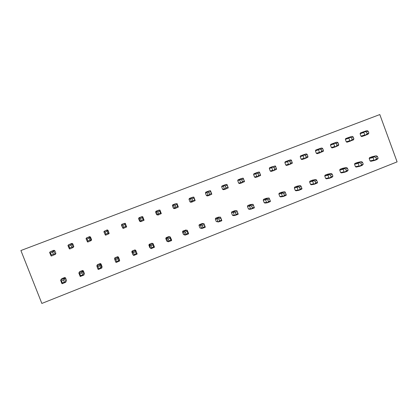 <?xml version="1.0" encoding="UTF-8"?>
<svg xmlns="http://www.w3.org/2000/svg" width="418" height="418" viewBox="0 0 418 418"><rect width="100%" height="100%" fill="white"/><g stroke="black" fill="none" stroke-linecap="round" stroke-linejoin="round"><path stroke-width="0.63" d="M397.1 161.876L41.847 303.442L20.9 250.528L379.81 114.558L397.1 161.876M50.954 251.448L53.953 250.277L54.831 250.68L55.887 253.355L55.469 254.259L54.92 254.468M79.289 272.353L79.733 271.585L82.649 270.462L83.386 270.885L84.426 273.539L84.018 274.438M68.881 244.608L71.901 243.407L72.774 243.804L73.819 246.468L73.176 247.451M96.997 265.498L97.415 264.636L100.278 263.528L101.025 263.951L102.055 266.59L101.945 267.264M86.552 237.926L89.64 236.614L90.513 237.011L91.547 239.66L91.223 240.512M114.537 258.977L114.893 257.765L117.704 256.673L118.461 257.091L119.522 259.876M104.035 231.4L107.18 229.9L108.043 230.297L109.103 233.281M132.955 254.719L131.774 251.855L132.172 250.978L134.941 249.901L135.698 250.314M122.84 228.181L121.429 225.166L121.826 224.288L124.982 223.269M150.485 248.161L149.863 247.738L148.86 245.136L149.252 244.264L151.98 243.203L152.716 243.558M140.458 221.597L139.617 221.2L138.609 218.588L139.001 217.715L141.958 216.67M167.498 241.494L166.751 241.081L165.753 238.495L166.139 237.628L168.825 236.578L169.499 236.823M157.936 215.024L156.593 214.68L155.595 212.083L155.982 211.215L158.777 210.176M184.934 235.057L183.445 234.498L182.457 231.927L182.838 231.065L185.942 230.088M175.032 208.483L174.201 208.629L173.376 208.232L172.388 205.651L172.77 204.789L175.476 203.77M201.863 228.505L199.95 227.993L198.973 225.433L199.349 224.576L202.312 223.567M191.914 202.009L190.791 202.255L189.971 201.857L188.993 199.287L189.37 198.435L192.014 197.432M218.499 221.984L216.273 221.556L215.307 219.006L215.678 218.159L218.53 217.141M208.598 195.603L207.197 195.948L206.382 195.556L205.41 193.001L205.781 192.149L208.378 191.162M234.926 215.526L233.166 215.594L232.418 215.192L231.457 212.657L231.823 211.811L234.592 210.797M225.083 189.27L223.421 189.715L222.616 189.323L221.65 186.778L222.015 185.937L224.591 184.96M251.155 209.141L249.128 209.293L248.386 208.895L247.435 206.372L247.796 205.536L250.492 204.527M239.488 183.539L238.668 183.157L237.711 180.628L238.072 179.792L240.606 178.826M267.191 202.819L264.918 203.07L264.176 202.667L263.236 200.159L263.591 199.329L266.224 198.331M257.498 176.819L255.335 177.451L254.541 177.06L253.595 174.541L253.951 173.71L256.448 172.759M283.043 196.564L280.535 196.909L279.799 196.512L278.863 194.015L279.214 193.184L281.795 192.202M271.031 171.417L273.435 170.696L271.031 171.417L270.242 171.03L269.302 168.522L269.657 167.696L272.123 166.756M298.724 190.383L295.981 190.812L295.249 190.42L294.324 187.933L294.669 187.112L297.203 186.141M286.555 165.455L289.188 164.64L286.555 165.455L285.776 165.068L284.846 162.571L285.196 161.75L287.626 160.82M314.226 184.265L311.264 184.787L310.537 184.395L309.618 181.919L309.957 181.104L312.45 180.148M301.911 159.551L304.774 158.652L301.911 159.551L301.143 159.164L300.218 156.682L300.563 155.867L302.966 154.953M329.562 178.214L326.38 178.82L325.659 178.434L324.744 175.973L325.084 175.158L327.534 174.212M317.105 153.709L320.188 152.727L317.105 153.709L316.342 153.328L315.428 150.856L315.768 150.046L318.14 149.142M341.391 172.906L340.618 172.535L339.714 170.084L340.048 169.28L342.514 168.339M335.424 146.87L332.138 147.935L331.38 147.549L330.471 145.093L330.81 144.288L333.151 143.395M356.183 167.069L355.42 166.698L354.527 164.258L354.856 163.459L357.28 162.529M347.013 142.219L350.519 141.07L347.013 142.219L346.261 141.838L345.357 139.393L345.691 138.593L348.006 137.705M370.823 161.291L370.071 160.92L369.178 158.495L369.507 157.701L371.895 156.781M361.727 136.566L365.436 135.338L361.727 136.566L360.985 136.184L360.086 133.75L360.415 132.955L362.709 132.078M61.394 279.172L61.848 278.613L64.821 277.474L65.542 277.902L66.587 280.572L65.887 281.591M65.804 282.197L62.402 283.676L61.707 283.216L60.584 280.05L64.074 278.425L64.816 278.858L65.804 282.197L64.367 282.087L62.266 282.918L61.467 280.891L63.573 280.065L64.367 282.087M64.372 278.56L63.573 280.065M62.021 283.691L62.266 282.918M60.584 280.05L61.467 280.891M53.399 254.212L51.283 255.022L50.479 252.989L52.595 252.179L53.399 254.212L54.904 254.499L51.67 255.941L51.1 255.957L51.283 255.022M51.1 255.957L49.726 252.796L49.658 252.3L50.15 251.876L53.467 250.842L54.998 253.909L54.904 254.499M53.467 250.842L52.595 252.179M49.658 252.3L50.479 252.989M82.545 271.413L82.957 271.721L83.961 275.028L80.225 276.507L78.803 272.881L82.545 271.413L81.86 272.865L82.649 274.877L80.569 275.697L79.781 273.68L81.86 272.865M78.803 272.881L79.781 273.68M83.961 275.028L82.649 274.877M80.225 276.507L80.569 275.697M71.781 247.148L69.691 247.952L68.897 245.93L70.992 245.131L71.781 247.148L73.166 247.477L69.952 248.914L69.404 248.924L69.691 247.952M69.404 248.924L68.019 245.789L68.437 244.875L71.739 243.846L72.173 244.196L73.166 247.477M71.739 243.846L70.992 245.131M67.977 245.288L68.897 245.93M100.503 264.348L101.908 267.948L98.773 269.344L98.214 269.406L97.854 268.957L96.804 265.801L100.503 264.348L99.933 265.749L100.717 267.75L98.664 268.56L97.88 266.559L99.933 265.749M96.804 265.801L97.88 266.559M101.908 267.948L100.717 267.75M98.214 269.406L98.664 268.56M89.948 240.172L87.884 240.967L87.101 238.955L89.165 238.161L89.948 240.172L91.213 240.543L88.02 241.97L87.498 241.97L87.884 240.967M87.498 241.97L86.098 238.861L86.51 237.957L89.802 236.928L91.213 240.543M89.802 236.928L89.165 238.161M86.082 238.354L87.101 238.955M118.252 257.368L119.642 260.947L116.517 262.337L115.614 261.95L114.595 258.805L118.252 257.368L117.792 258.716L118.571 260.707L116.538 261.506L115.765 259.515L117.792 258.716M114.595 258.805L115.765 259.515M119.642 260.947L118.571 260.707M115.99 262.389L116.538 261.506M107.901 233.281L105.864 234.064L105.085 232.063L107.128 231.279L107.901 233.281L109.046 233.688L105.874 235.109L105.373 235.099L105.864 234.064M105.373 235.099L103.967 232.016L104.375 231.117L107.645 230.093L109.046 233.688M107.645 230.093L107.128 231.279M103.972 231.499L105.085 232.063M135.793 250.466L137.172 254.029L134.063 255.414L133.164 255.027L132.182 251.887L135.793 250.466L135.448 251.767L136.216 253.747L134.209 254.536L133.441 252.556L135.448 251.767M132.182 251.887L133.441 252.556M137.172 254.029L136.216 253.747M133.567 255.455L134.209 254.536M125.646 226.462L123.629 227.24L122.855 225.25L124.877 224.476L125.646 226.462L126.675 226.917L123.519 228.327L123.044 228.312L123.629 227.24M123.044 228.312L121.622 225.25L122.03 224.356L125.285 223.337L126.675 226.917M125.285 223.337L124.877 224.476M121.654 224.727L122.855 225.25M153.134 243.647L154.503 247.19L151.4 248.569L150.517 248.182L149.566 245.052L153.134 243.647L152.894 244.896L153.652 246.866L151.671 247.649L150.908 245.679L152.894 244.896M149.566 245.052L150.908 245.679M154.503 247.19L153.652 246.866M150.935 248.6L151.671 247.649M143.181 219.732L141.19 220.495L140.427 218.515L142.418 217.752L143.181 219.732L144.095 220.218L140.955 221.624L140.511 221.597L141.19 220.495M140.511 221.597L139.079 218.562L139.476 217.679L142.721 216.66L144.095 220.218M142.721 216.66L142.418 217.752M139.137 218.039L140.427 218.515M170.272 236.907L171.558 239.88L171.631 240.428L171.171 240.763L168.104 241.823L166.657 238.788L167.043 237.905L170.272 236.907L170.136 238.108L170.894 240.068L168.935 240.841L168.177 238.882L170.136 238.108M166.745 238.291L168.177 238.882M171.631 240.428L170.894 240.068M168.104 241.823L168.935 240.841M160.517 213.076L158.547 213.828L157.79 211.863L159.76 211.106L160.517 213.076L161.317 213.603L158.197 214.998L157.774 214.962L158.547 213.828M157.774 214.962L156.332 211.952L156.724 211.074L159.958 210.061L161.317 213.603M159.958 210.061L159.76 211.106M156.41 211.419L157.79 211.863M187.222 230.24L188.471 233.213L188.565 233.746L188.084 234.085L185.075 235.12L183.617 232.115L184.004 231.238L187.222 230.24L187.186 231.394L187.933 233.343L185.994 234.111L185.247 232.157L187.186 231.394M183.732 231.614L185.247 232.157M188.565 233.746L187.933 233.343M185.075 235.12L185.994 234.111M177.65 206.492L175.701 207.239L174.954 205.285L176.903 204.538L177.65 206.492L178.345 207.056L175.236 208.446L174.839 208.404L175.701 207.239M174.839 208.404L173.392 205.421L173.778 204.543L176.997 203.54L178.345 207.056M176.997 203.54L176.903 204.538M173.491 204.883L174.954 205.285M203.974 223.651L205.306 227.141L204.81 227.486L201.857 228.5L200.389 225.516L200.771 224.644L203.974 223.651L204.778 226.702L202.861 227.455L202.124 225.516L204.041 224.759M200.525 225.009L202.124 225.516M205.306 227.141L204.778 226.702M201.857 228.5L202.861 227.455M194.589 199.987L192.661 200.729L191.919 198.78L193.847 198.043L195.175 200.588L192.081 201.972L191.71 201.92L192.661 200.729M191.71 201.92L190.253 198.958L190.634 198.09L193.842 197.087L195.175 200.588M193.842 197.087L193.847 198.043M190.373 198.414L191.919 198.78M220.537 217.135L221.853 220.605L221.341 220.96L218.447 221.953L217.956 221.577L216.973 218.99L217.35 218.128L220.537 217.135L221.435 220.129L219.539 220.876L218.807 218.948L220.699 218.201M217.125 218.478L218.807 218.948M221.853 220.605L221.435 220.129M218.447 221.953L219.539 220.876M211.336 193.56L209.428 194.292L208.692 192.353L210.599 191.622L211.821 194.192L208.739 195.567L208.394 195.509L209.428 194.292M208.394 195.509L207.913 195.169L206.926 192.573L207.067 192.024L209.873 190.723L210.494 190.707L211.821 194.192M210.494 190.707L210.599 191.622M207.067 192.024L208.692 192.353M236.917 210.693L238.223 214.147L237.696 214.502L234.853 215.479L234.341 215.113L233.369 212.537L233.74 211.68L236.917 210.693L237.899 213.635L236.029 214.371L235.303 212.454L237.173 211.717M233.542 212.02L235.303 212.454M238.223 214.147L237.899 213.635M234.853 215.479L236.029 214.371M227.894 187.201L226.007 187.922L225.276 185.994L227.162 185.273L228.275 187.87L225.208 189.239L224.884 189.171L226.007 187.922M224.884 189.171L224.388 188.842L223.411 186.256L223.782 185.399L226.964 184.406L228.275 187.87M226.964 184.406L227.162 185.273M223.573 185.702L225.276 185.994M253.109 204.324L254.405 207.762L253.862 208.122L251.072 209.073L250.549 208.723L249.583 206.158L249.948 205.306L253.109 204.324L254.181 207.213L252.331 207.945L251.61 206.032L253.46 205.306M249.776 205.635L251.61 206.032M254.405 207.762L254.181 207.213M251.072 209.073L252.331 207.945M244.264 180.916L242.398 181.626L241.677 179.709L243.537 178.998L244.546 181.616L241.489 182.979L241.196 182.906L242.398 181.626M241.196 182.906L240.679 182.582L239.707 180.012L240.078 179.16L243.245 178.167L244.546 181.616M243.245 178.167L243.537 178.998M239.89 179.453L241.677 179.709M270.284 200.859L270.409 201.445L269.85 201.81L267.327 202.803L266.574 202.401L265.613 199.851L265.973 199.005L269.124 198.027L270.284 200.859L268.45 201.586L267.734 199.684L269.568 198.963M265.827 199.323L267.734 199.684M267.112 202.746L268.45 201.586M260.451 174.698L258.606 175.403L257.89 173.496L259.73 172.791L260.633 175.435L257.592 176.788L257.321 176.704L258.606 175.403M257.321 176.704L256.788 176.396L255.826 173.836L256.192 172.995L259.343 172.002L259.73 172.791M256.03 173.271L257.89 173.496M286.205 194.579L286.236 195.196L285.661 195.572L283.169 196.554L282.422 196.146L281.471 193.612L281.826 192.771L284.966 191.794L286.205 194.579L284.392 195.295L283.686 193.403L285.494 192.693M281.701 193.079L283.686 193.403M282.981 196.481L284.392 195.295M276.455 168.548L274.636 169.248L273.926 167.352L275.744 166.651L276.549 169.316L273.518 170.669L274.636 169.248M273.273 170.575L272.724 170.278L271.768 167.728L272.128 166.892L275.269 165.904L275.744 166.651M271.987 167.158L273.926 167.352M301.948 188.372L301.89 189.02L298.839 190.368L298.091 189.965L297.151 187.442L297.501 186.606L300.631 185.634L301.948 188.372L300.155 189.077L299.455 187.196L301.247 186.491M297.402 186.903L299.455 187.196M298.666 190.289L300.155 189.077M292.286 162.471L290.484 163.161L289.779 161.275L291.581 160.585L292.281 163.271L289.272 164.614L290.484 163.161M289.042 164.514L288.477 164.222L287.532 161.688L287.887 160.857L291.017 159.875L291.581 160.585M287.772 161.118L289.779 161.275M317.523 182.227L317.372 182.906L316.771 183.293L314.336 184.249L313.594 183.852L312.664 181.339L313.009 180.508L316.123 179.541L317.523 182.227L315.752 182.927L315.052 181.057L316.828 180.357M312.93 180.795L315.052 181.057M314.184 184.166L315.752 182.927M307.941 156.457L306.159 157.142L305.459 155.266L307.24 154.582L307.941 156.457L307.847 157.288L304.847 158.626L306.159 157.142M304.644 158.521L304.064 158.234L303.128 155.715L303.478 154.89L306.593 153.908L307.24 154.582M303.384 155.141L305.459 155.266M332.927 176.15L332.07 177.253L329.666 178.199L328.929 177.802L328.005 175.304L328.349 174.478L331.448 173.512L332.237 174.29L332.927 176.15L331.171 176.845L330.481 174.98L332.237 174.29M328.292 174.755L330.481 174.98M329.536 178.105L331.171 176.845M323.422 150.511L321.661 151.191L320.972 149.32L322.733 148.646L323.422 150.511L323.245 151.373L320.073 152.591L321.661 151.191M320.073 152.591L319.477 152.314L318.547 149.806L318.897 148.986L322.001 148.009L322.733 148.646M318.824 149.226L320.972 149.32M348.157 170.142L347.206 171.275L344.829 172.211L344.098 171.819L343.178 169.332L343.518 168.511L346.606 167.55L347.473 168.292L348.157 170.142L346.428 170.826L345.743 168.971L347.473 168.292M343.486 168.778L345.743 168.971M344.719 172.117L346.428 170.826M338.742 144.633L336.997 145.302L336.312 143.442L338.052 142.773L338.742 144.633L338.475 145.521L335.497 146.849L336.997 145.302M335.335 146.723L334.729 146.457L333.804 143.964L334.149 143.144L337.237 142.172L338.052 142.773M334.102 143.374L336.312 143.442M363.232 164.196L362.176 165.366L359.83 166.291L359.104 165.899L358.195 163.422L358.529 162.612L360.88 161.688L361.607 161.651L362.552 162.356L363.232 164.196L361.518 164.875L360.839 163.03L362.552 162.356M358.519 162.868L360.839 163.03M359.741 166.186L361.518 164.875M353.889 138.813L352.17 139.476L351.486 137.621L353.21 136.963L353.889 138.813L353.539 139.732L352.902 140.155L350.436 140.923L352.17 139.476M350.436 140.923L349.814 140.662L348.899 138.18L349.234 137.37L351.559 136.477L352.317 136.404L353.21 136.963M349.208 137.59L351.486 137.621M378.138 158.317L376.989 159.519L374.669 160.434L373.948 160.042L373.049 157.581L373.378 156.771L375.698 155.862L376.44 155.815L377.464 156.484L378.138 158.317L376.446 158.986L375.772 157.152L377.464 156.484M373.389 157.016L375.772 157.152M374.601 160.319L376.446 158.986M368.88 133.06L367.171 133.713L366.497 131.869L368.206 131.215L368.88 133.06L367.793 134.434L365.374 135.181L367.171 133.713M365.374 135.181L364.736 134.93L363.827 132.459L364.162 131.654L367.229 130.688L368.206 131.215M364.156 131.869L366.497 131.869M65.542 277.902L64.816 278.858M66.587 280.572L65.882 281.57M61.848 278.613L61.059 279.585M64.623 277.521L63.881 278.472M55.887 253.355L54.998 253.909M54.831 250.68L53.927 251.187M53.906 250.293L52.987 250.79M51.121 251.359L50.15 251.876M79.733 271.585L79.248 272.431M82.477 270.503L82.032 271.334M83.386 270.885L82.957 271.721M84.426 273.539L84.013 274.417M73.819 246.468L73.234 246.902M72.774 243.804L72.173 244.196M71.859 243.417L71.243 243.804M69.106 244.473L68.437 244.875M97.415 264.636L97.216 265.362M100.127 263.57L99.97 264.28M101.025 263.951L100.884 264.667M102.055 266.59L101.935 267.348M91.547 239.66L91.249 239.984M90.513 237.011L90.199 237.288M89.609 236.625L89.28 236.896M86.881 237.67L86.51 237.957M114.893 257.765L114.981 258.381M117.573 256.715L117.704 257.31M118.461 257.091L118.607 257.692M119.48 259.719L119.642 260.362M132.172 250.978L132.537 251.474M134.815 249.933L135.228 250.419M132.788 254.473L133.164 255.027M131.774 251.855L132.135 252.373M149.252 244.264L149.89 244.65M151.87 243.234L152.549 243.605M149.863 247.738L150.517 248.182M148.86 245.136L149.498 245.538M141.634 216.707L142.151 216.655M139.001 217.715L139.476 217.679M138.609 218.588L139.079 218.562M139.617 221.2L140.103 221.216M166.139 237.628L167.043 237.905M168.726 236.609L169.677 236.87M166.751 241.081L167.665 241.416M165.753 238.495L166.657 238.788M158.584 210.217L159.368 210.061M155.982 211.215L156.724 211.074M155.595 212.083L156.332 211.952M156.593 214.68L157.351 214.591M182.838 231.065L184.004 231.238M185.393 230.057L186.606 230.213M183.445 234.498L184.62 234.728M182.457 231.927L183.617 232.115M172.77 204.789L173.778 204.543M172.388 205.651L173.392 205.421M173.376 208.232L174.395 208.044M199.349 224.576L200.771 224.644M201.878 223.578L203.341 223.635M199.95 227.993L201.382 228.118M198.973 225.433L200.389 225.516M191.914 197.458L193.22 197.103M189.37 198.435L190.634 198.09M188.993 199.287L190.253 198.958M189.971 201.857L191.251 201.57M215.678 218.159L217.35 218.128M218.18 217.172L219.889 217.125M216.273 221.556L217.956 221.577M215.307 219.006L216.973 218.99M208.3 191.188L209.857 190.733M205.781 192.149L207.302 191.71M205.41 193.001L206.926 192.573M206.382 195.556L207.913 195.169M231.823 211.811L233.74 211.68M234.299 210.839L236.248 210.693M232.418 215.192L234.341 215.113M231.457 212.657L233.369 212.537M224.508 184.981L226.305 184.432M222.015 185.937L223.782 185.399M221.65 186.778L223.411 186.256M222.616 189.323L224.388 188.842M247.796 205.536L249.948 205.306M250.241 204.574L252.43 204.329M248.386 208.895L250.549 208.723M247.435 206.372L249.583 206.158M240.533 178.847L242.576 178.204M238.072 179.792L240.078 179.16M237.711 180.628L239.707 180.012M238.668 183.157L240.679 182.582M263.591 199.329L265.973 199.005M266.01 198.372L268.429 198.038M264.176 202.667L266.574 202.401M263.236 200.159L265.613 199.851M256.386 172.78L258.664 172.049M253.951 173.71L256.192 172.995M253.595 174.541L255.826 173.836M254.541 177.06L256.788 176.396M279.214 193.184L281.826 192.771M281.612 192.243L284.256 191.815M279.799 196.512L282.422 196.146M278.863 194.015L281.471 193.612M269.657 167.696L272.128 166.892M269.302 168.522L271.768 167.728M270.242 171.03L272.724 170.278M294.669 187.112L297.501 186.606M297.041 186.182L299.905 185.66M295.249 190.42L298.091 189.965M294.324 187.933L297.151 187.442M287.574 160.841L290.306 159.932M285.196 161.75L287.887 160.857M284.846 162.571L287.532 161.688M285.776 165.068L288.477 164.222M309.957 181.104L313.009 180.508M312.303 180.179L315.386 179.573M310.537 184.395L313.594 183.852M309.618 181.919L312.664 181.339M302.919 154.963L305.866 153.976L302.93 154.963M300.563 155.867L303.478 154.89M300.218 156.682L303.128 155.715M301.143 159.164L304.064 158.234M325.084 175.158L328.349 174.478M327.404 174.249L330.701 173.554M325.659 178.434L328.929 177.802M324.744 175.973L328.005 175.304M318.098 149.153L321.259 148.082L318.108 149.148M315.768 150.046L318.897 148.986M315.428 150.856L318.547 149.806M316.342 153.328L319.477 152.314M340.048 169.28L343.518 168.511M342.342 168.376L345.848 167.597M340.618 172.535L344.098 171.819M339.714 170.084L343.178 169.332M333.115 143.405L336.485 142.251L333.125 143.4M330.81 144.288L334.149 143.144M330.471 145.093L333.804 143.964M331.38 147.549L334.729 146.457M354.856 163.459L358.529 162.612M357.124 162.565L360.828 161.703M355.42 166.698L359.104 165.899M354.527 164.258L358.195 163.422M351.559 136.477L347.985 137.715L351.548 136.482M345.691 138.593L349.234 137.37M345.357 139.393L348.899 138.18M346.261 141.838L349.814 140.662M369.507 157.701L373.378 156.771M371.754 156.818L375.657 155.877M370.071 160.92L373.948 160.042M369.178 158.495L373.049 157.581M362.678 132.088L366.45 130.777L362.683 132.088M360.415 132.955L364.162 131.654M360.086 133.75L363.827 132.459M360.985 136.184L364.736 134.93M64.821 277.474L64.079 278.425M53.953 250.277L53.034 250.774M82.649 270.462L82.21 271.287M71.901 243.407L71.285 243.788M100.278 263.528L100.127 264.239M89.64 236.614L89.316 236.886M117.704 256.673L117.839 257.269M134.941 249.901L135.348 250.382M151.98 243.203L152.659 243.569M141.655 216.702L142.177 216.644M168.825 236.578L169.771 236.839M158.605 210.212L159.394 210.055M185.487 230.031L186.689 230.187M201.962 223.552L203.42 223.609M191.93 197.453L193.236 197.097M218.259 217.146L219.962 217.104M208.316 191.183L209.873 190.723M234.373 210.813L236.316 210.672M224.523 184.975L226.326 184.427M250.309 204.548L252.493 204.308M240.549 178.841L242.592 178.199M239.467 183.549L241.385 183.011M266.078 198.351L268.487 198.017M256.401 172.775L258.674 172.044M281.669 192.223L284.308 191.799M297.094 186.162L299.957 185.644M287.589 160.836L290.317 159.927M312.356 180.163L315.433 179.557M327.456 174.228L330.742 173.538M342.389 168.36L345.885 167.581M332.138 147.935L335.435 146.864M341.339 172.921L344.735 172.232M357.171 162.55L360.87 161.693M356.136 167.085L359.741 166.312M371.795 156.802L375.693 155.862M370.776 161.306L374.585 160.455"/></g></svg>

